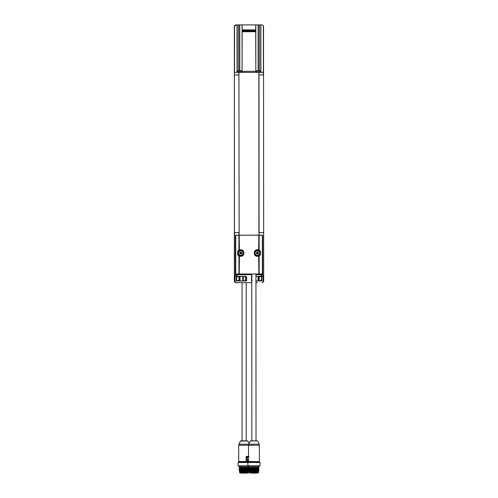 <?xml version="1.0" encoding="UTF-8"?>
<svg xmlns="http://www.w3.org/2000/svg" width="498" height="498" viewBox="0 0 498 498"><rect width="100%" height="100%" fill="white"/><g stroke="black" fill="none" stroke-linecap="round" stroke-linejoin="round"><path stroke-width="0.75" d="M234.44 232.61L234.34 26.581L234.377 234.004M234.452 247.985L234.34 280.997L234.34 234.004M236.008 282.665L235.38 282.54L234.34 280.997L234.577 281.849M234.446 242.956L234.402 232.952M249 282.665L251.776 282.665L249 282.665M235.859 282.659L234.701 282.03M234.788 25.435L234.34 26.575L236.008 24.906L234.34 26.575L234.371 74.75M236.008 24.906L248.938 24.906L236.008 24.906L235.38 25.031L234.34 26.575L234.365 74.961L234.514 25.834A1.668 1.668 0 0 1 236.008 24.912L235.697 24.937M235.392 25.025L234.95 25.28M234.402 281.003L236.071 282.671L251.776 282.659L236.133 282.671A1.668 1.668 0 0 1 235.156 282.347L235.056 276.371L237.154 276.371L236.32 274.747L235.423 274.747L235.056 276.371M257.404 282.659L255.947 282.659M234.446 241.879L234.446 242.209M234.446 246.417L234.452 247.662M234.446 243.429L234.452 246.896M263.641 234.458L263.535 26.568L263.66 280.984L263.635 232.603L259.109 232.61L259.116 235.143L235.398 235.205L235.423 274.747M239.432 282.665L236.133 282.671M261.786 235.193L262.689 235.193L262.701 274.728L255.941 274.734L261.805 274.753L260.971 276.359L263.069 276.359L262.975 282.335A1.668 1.668 0 0 1 261.992 282.659L262.483 282.584M262.608 282.54L263.025 282.298M263.542 281.607L263.654 281.152M234.851 232.827L234.409 232.827L234.851 232.827M262.975 282.335L263.66 280.984L263.56 74.949L263.635 232.603L259.072 232.61L258.991 74.949M258.96 235.143L259.072 232.61M239.009 232.616L234.446 232.622L234.365 74.961L238.928 74.961L239.121 235.156M238.972 235.156L238.965 232.616L234.446 232.622L234.465 281.003L235.156 282.347M259.172 276.807L261.743 276.732L261.45 276.44L261.413 276.776L261.413 280.617L261.45 280.947L261.743 280.654L259.172 280.617L259.172 276.807L258.499 276.801L259.165 276.776L258.201 276.44L258.207 280.947L259.172 280.617L258.07 280.579M239.625 280.592L239.955 276.49L239.625 280.592L238.959 280.623L239.961 280.922L239.961 280.586L236.382 280.667L236.675 280.959L236.718 280.629L236.675 276.452L236.382 276.745L239.625 276.807L239.924 276.452L238.953 276.782L238.959 280.592M239.625 276.807L238.953 276.82M259.172 280.579L258.076 280.916M242.501 280.86L245.9 280.623L242.314 280.959L243.279 280.623L243.279 276.782L242.314 276.446L245.582 276.446L245.9 280.623L246.641 280.667L246.641 276.732L242.501 276.546M240.055 276.471L240.055 280.934L236.675 281.003A0.336 0.336 0 0 1 236.345 280.667L236.338 276.745A0.336 0.336 0 0 1 236.675 276.415L242.289 276.471M243.279 276.813L242.725 276.813L242.725 280.592L243.279 280.592M255.947 280.928L258.076 280.928L258.07 276.465L255.947 276.465M234.645 234.029L234.446 234.471L234.645 234.029M234.365 73.106L234.446 234.471M246.641 276.732L245.582 276.446L245.582 280.953L246.641 280.667M242.289 280.934L240.055 280.934M258.07 276.477L261.45 276.402A0.336 0.336 0 0 1 261.78 276.732L261.786 280.654A0.336 0.336 0 0 1 261.45 280.99L258.169 280.916L258.07 276.813M251.92 276.402L251.484 276.732L251.49 280.667L252.225 280.617M252.225 276.776L251.484 276.732M251.49 280.667L251.92 280.99M263.598 150.39L263.554 70M234.471 281.003L234.446 232.622L234.465 281.003L235.056 282.167M236.338 276.745L236.345 280.667M236.675 281.003L246.211 280.997M246.205 276.409L236.675 276.415M255.947 280.99L261.45 280.99M261.786 280.654L261.78 276.732M261.45 276.402L255.947 276.402M262.701 274.728L263.069 276.359M263.075 282.154L263.66 280.984M236.32 274.765L251.77 274.747L236.338 274.747L236.32 275.083M261.805 274.734L261.805 275.07M258.219 235.193L260.305 235.342M239.868 235.199L241.953 235.349M262.689 235.193L259.116 235.143M258.885 74.949L258.879 72.397L234.514 72.335L234.514 25.834M239.158 232.616L238.903 74.961M236.301 235.205L235.398 235.205M236.32 273.987L236.32 274.747L236.338 273.987M263.535 26.556L263.355 74.949M238.891 72.403L238.891 74.961L239.04 72.403M263.554 65.668L263.554 65.338M234.359 65.35L234.359 65.68M234.353 59.623L234.353 59.947L234.353 59.623M234.365 73.43L234.359 70.013M263.535 26.512L263.461 26.07M263.386 25.877L263.149 25.498M263.044 25.386L262.571 25.056M262.483 25.018L261.867 24.9A1.668 1.668 0 0 1 263.355 25.815L263.411 72.322L259.639 72.335M258.132 70.728L259.383 70.716L258.132 70.728M239.781 70.735L241.032 70.722L239.781 70.735M256.346 70.853L256.047 71.251L260.217 71.251L259.919 70.847L256.346 70.853A6.256 6.256 0 0 1 256.887 70.716M237.994 70.859L237.695 71.264L241.866 71.258L241.567 70.859L237.994 70.859A6.256 6.256 0 0 1 238.536 70.728M242.184 30.664L255.698 30.801L242.184 30.664L242.103 24.912L255.767 24.9L255.698 29.868L242.177 29.874M239.781 70.716L239.756 24.912L242.053 24.912L242.078 72.372L242.177 30.808M255.698 30.801L255.841 72.366L255.823 24.9L258.113 24.9L258.138 70.704M242.177 29.955L255.698 29.948L255.698 30.658M239.756 24.912L238.256 24.912L238.281 70.784M259.639 70.772L259.614 24.9L258.113 24.9M260.217 71.251L260.13 72.366L255.841 72.366M239.781 72.391L237.695 72.229L241.866 72.229L239.781 72.391M259.614 24.9L261.867 24.9L260.865 24.9L260.89 72.322M238.281 72.341L234.514 72.335M237.029 72.335L237.004 24.912L238.256 24.912M258.879 72.397L259.035 74.949L263.554 74.949M263.411 72.322L259.028 72.397M234.49 25.946L234.34 26.581M257.634 72.397L257.005 72.391L257.634 72.397M239.283 72.409L238.654 72.403L239.283 72.409M248.097 471.432L239.719 471.432L239.719 472.017L248.558 472.017L248.527 471.432M248.558 471.432L240.073 471.432M239.619 471.369L248.664 470.959L249.081 470.542L239.196 470.952L239.594 471.432M239.719 472.932L248.558 472.932L248.558 472.266L239.719 472.266L239.887 473.1M247.145 473.1L241.132 473.1L247.145 473.1M239.719 466.259L239.719 467.261L248.558 467.261L248.558 466.259M238.511 466.259L259.583 466.253L260 465.835L238.094 465.842L238.511 466.259M249.068 466.259L249.535 466.259L249.535 467.261M249.068 462.088L238.511 462.088L238.094 462.505L260 462.499L260 465.835M248.527 459.492L247.917 461.154L246.865 457.251L248.527 457.251L246.635 457.481L248.527 457.419M247.898 461.117L247.462 461.117L246.41 457.544L247.799 461.154L248.527 459.299M247.462 461.117L247.805 461.055L246.628 457.083L248.527 457.083M240.179 462.088L240.179 461.671L248.104 461.671L248.104 462.088M238.716 445.268L238.953 444.21L248.757 444.21L248.521 445.268L238.716 445.268L238.716 461.503L249.56 461.503M246.41 457.544L246.628 457.083M246.093 461.671L246.242 456.573L248.527 456.809M238.716 461.503L246.155 461.503L246.155 456.417L249.093 456.51M248.527 456.417L246.298 456.51M246.224 440.817L241.007 440.817L246.224 440.817L246.224 282.665M242.053 440.817L242.053 282.665M239.202 470.131L239.619 470.542L248.664 470.124L249.081 469.714L239.202 470.124L239.619 469.701L239.196 469.29M248.664 470.959L249.081 471.376L248.645 471.425M248.664 470.124L249.081 470.535M239.196 470.952L239.619 470.535M248.508 467.261L239.55 467.261L239.196 467.61L248.527 467.261M248.664 467.616L239.619 468.033L239.196 468.444L249.081 468.033L248.664 467.616L249.025 467.261M248.664 468.45L239.619 468.867L239.196 469.278L249.081 468.867L248.664 468.45L249.087 468.039M249.081 469.701L248.664 469.284L239.619 469.701M239.619 468.873L239.196 468.444M258.375 466.253L258.375 467.255L258.792 467.255L257.229 467.255M258.792 467.255L249.436 467.989L249.012 467.56L257.142 467.261L250.961 467.261M258.898 467.983L258.481 468.4L249.436 468.823L249.012 468.394L258.001 467.896M258.481 469.228L249.436 469.658L249.012 469.228L258.898 468.805L258.481 469.234L258.904 469.645L249.019 470.068L249.436 470.492L258.481 470.062L258.904 470.479L249.019 470.903M257.142 471.425L250.961 471.432M258.904 471.313L258.481 470.896L249.909 471.432M258.792 471.425L257.341 471.425M251.77 273.987L251.857 440.817L256.028 440.817L255.941 273.981L235.716 273.975L235.697 235.205L235.722 273.981M253.687 440.817L256.028 440.817M255.941 273.981L262.409 273.956L262.39 235.193L259.153 235.193L259.165 250.108L260.435 251.222L260.435 254.82L259.165 255.941L257.684 256.277C253.121 256.856 253.115 249.199 257.678 249.772L259.165 250.108L258.674 250.482L259.757 251.453L259.757 254.59L260.435 254.82M261.587 273.981L236.538 273.993M238.947 273.962L238.94 255.947L237.671 254.833L237.664 251.235L238.934 250.114L240.422 249.778C244.985 249.199 244.991 256.856 240.422 256.283L238.94 255.947L239.426 255.574L238.349 254.603L238.349 251.465L239.426 250.488L238.934 250.114L238.928 235.205L235.703 235.205M260.124 255.219L259.489 254.939A2.839 2.839 0 0 0 259.757 254.59L259.489 254.939A2.839 2.839 0 0 1 254.559 253.028A2.839 2.839 0 0 1 258.674 250.482L258.854 235.193L239.227 235.205L239.426 250.488A2.851 2.851 0 0 1 243.559 253.028A2.851 2.851 0 0 1 239.426 255.574L239.252 273.962M237.664 251.235L238.349 251.465A2.839 2.839 0 0 1 243.547 253.028A2.839 2.839 0 0 1 238.349 254.603L237.671 254.833M260.435 251.222L259.757 251.453A2.839 2.839 0 0 0 254.546 253.028A2.851 2.851 0 0 0 258.68 255.567L259.165 255.941L259.178 273.956M259.489 254.939L258.68 255.567L258.873 273.95M257.285 440.811L250.22 441.06L248.757 444.21L259.134 444.204L259.365 445.262L248.521 445.268L248.533 461.503L259.209 461.665M240.708 250.737A2.297 2.297 0 0 1 242.694 254.179A2.297 2.297 0 0 1 238.723 254.179A2.297 2.297 0 0 1 240.708 250.737M257.391 250.731A2.297 2.297 0 0 1 259.377 254.167A2.297 2.297 0 0 1 255.406 254.173A2.297 2.297 0 0 1 257.391 250.731M249.075 461.671L252 461.671M240.708 253.607L240.167 254.011A1.121 1.121 0 0 1 239.731 253.575L240.136 253.034L239.731 252.492A1.121 1.121 0 0 1 240.167 252.056L240.708 252.455L241.25 252.056A1.121 1.121 0 0 1 241.686 252.486L241.281 253.034L241.686 253.575A1.121 1.121 0 0 1 241.256 254.011L240.515 253.675M257.391 253.6L256.85 253.999A1.121 1.121 0 0 1 256.414 253.569L256.819 253.021L256.414 252.48A1.121 1.121 0 0 1 256.85 252.044L257.391 252.449L257.933 252.044A1.121 1.121 0 0 1 258.369 252.48L257.964 253.021L258.369 253.563A1.121 1.121 0 0 1 257.939 253.999L257.198 253.669M240.167 254.011L240.515 253.544M240.908 253.675L241.256 254.011M241.063 253.706A0.759 0.759 0 0 0 241.387 253.382L241.686 253.575M241.356 252.835L241.686 252.486M241.387 252.679A0.759 0.759 0 0 0 241.063 252.355L241.25 252.056M240.509 252.386L240.167 252.056M240.36 252.355A0.759 0.759 0 0 0 240.036 252.679L239.731 252.492M240.067 253.227L239.731 253.575M240.036 253.382A0.759 0.759 0 0 0 240.36 253.706M256.85 253.999L257.198 253.538M257.591 253.669L257.939 253.999M257.746 253.7A0.759 0.759 0 0 0 258.07 253.376L258.369 253.563M258.039 252.828L258.369 252.48M258.07 252.673A0.759 0.759 0 0 0 257.746 252.349L257.933 252.044M257.192 252.38L256.85 252.044M257.043 252.349A0.759 0.759 0 0 0 256.719 252.673L256.414 252.48M256.75 253.221L256.414 253.569M256.719 253.376A0.759 0.759 0 0 0 257.043 253.7M249.99 461.671L249.99 462.088M240.198 253.227L240.198 252.835M240.509 252.517L240.908 252.517M241.219 252.835L241.219 253.227M256.881 253.221L256.881 252.828M257.198 252.511L257.591 252.511M257.902 252.828L257.908 253.221M260 462.499L259.583 462.082L248.321 462.088L247.904 462.505L247.904 465.842L248.321 466.259M256.968 473.094L251.534 473.1M251.758 473.1L252.237 473.1M249.535 472.932L258.381 472.926L258.381 472.26L249.535 472.266L249.703 473.1M258.126 472.26L249.535 472.017L249.535 471.432L256.495 471.425M234.34 29.482L234.34 74.619M240.055 276.82L240.055 280.586M258.499 276.801L258.506 280.579M237.154 276.371L237.154 274.759M260.971 276.359L260.971 274.747M258.923 232.61L258.842 74.949M242.165 31.131L255.711 31.125M260.224 72.216L256.14 72.366M255.717 31.716L242.159 31.723M239.532 70.716L239.507 24.912M258.362 24.9L258.387 70.704M242.177 71.32L255.742 71.314M248.527 459.337L248.041 460.992M248.521 445.268L248.533 461.503L246.124 461.671M238.953 444.21L240.422 441.06L247.861 441.06L249.044 443.594M235.741 235.205L235.759 273.981M262.365 273.968L262.346 235.193M237.982 250.836L238.61 251.117M237.982 255.225L238.61 254.945M260.124 250.83L259.489 251.11M262.402 273.962L262.384 235.193M256.134 235.342L258.219 235.156M237.783 235.349L239.868 235.168M259.919 70.847A6.256 6.256 0 0 0 259.383 70.716M241.567 70.859A6.256 6.256 0 0 0 241.032 70.722M256.047 71.251L256.053 72.216M237.695 71.264L237.695 72.229M241.866 71.258L241.866 72.229M238.094 462.505L238.094 465.842M240.092 468.369L240.092 468.805M247.861 441.06L247.481 440.817M240.422 441.06L240.795 440.817M239.619 468.039L239.196 467.622M248.664 469.29L249.081 468.873M249.012 470.062L249.436 469.645M258.481 467.56L258.898 467.971M249.436 467.977L249.012 468.394M258.481 468.394L258.898 468.805M249.436 468.811L249.012 469.228M249.012 470.896L249.436 470.479M258.898 469.658L258.481 470.068M249.436 471.326L249.019 470.915M258.481 470.903L258.898 470.492M250.22 441.06L250.6 440.817M257.659 441.054L259.134 444.204M259.365 445.262L259.377 461.503M257.914 461.665L257.914 462.082M258.001 467.622L258.001 468.058M258.381 471.425L258.381 472.011"/></g></svg>
